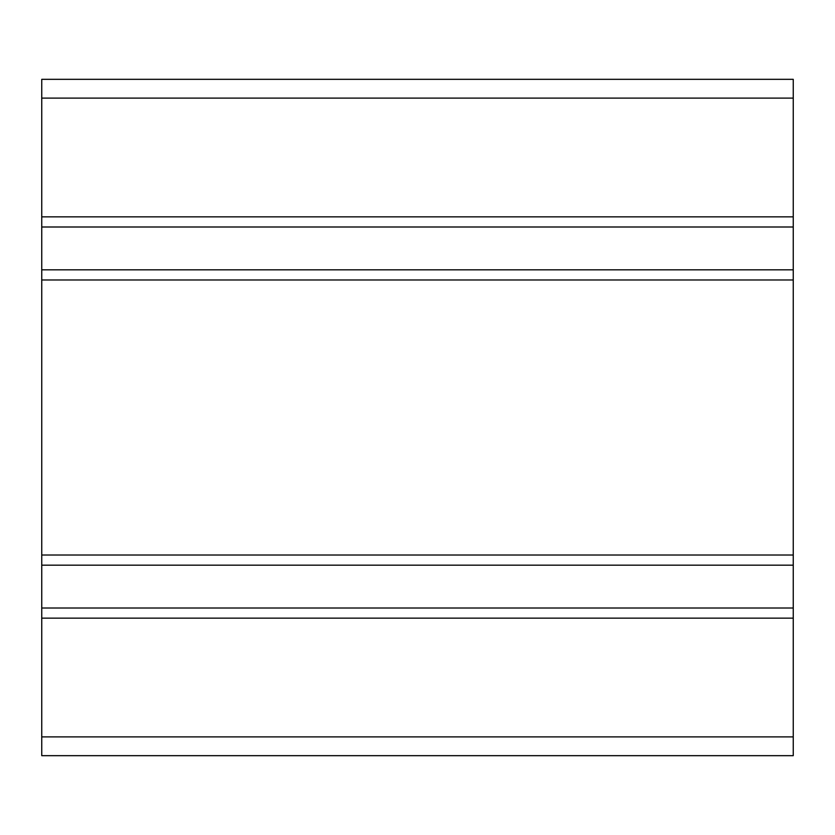 <?xml version="1.0" encoding="UTF-8"?>
<svg xmlns="http://www.w3.org/2000/svg" width="835" height="835" viewBox="0 0 835 835"><rect width="100%" height="100%" fill="white"/><g stroke="black" fill="none" stroke-linecap="round" stroke-linejoin="round"><path stroke-width="1.25" d="M793.25 618.15L41.75 618.15L41.75 555.024L793.25 555.024L793.25 755.675L41.75 755.675L41.75 618.15M793.25 226.995L793.25 279.976L41.75 279.976L41.75 216.849L793.25 216.849L793.25 226.995L41.75 226.995M41.75 216.849L41.75 79.325L793.25 79.325L793.25 216.849M793.25 555.024L793.25 279.976M41.75 555.024L41.75 279.976M41.75 608.005L793.25 608.005M41.75 565.17L793.25 565.17M41.75 269.83L793.25 269.83M41.75 98.112L793.25 98.112M41.75 736.887L793.25 736.887"/></g></svg>
